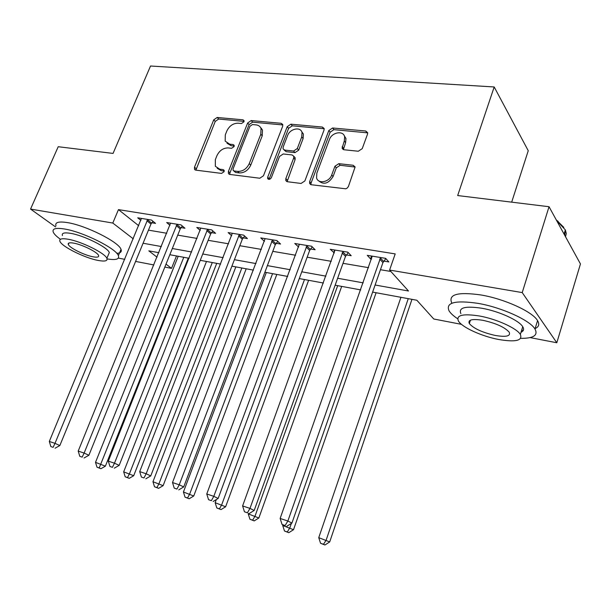 <?xml version="1.0" encoding="UTF-8"?>
<svg xmlns="http://www.w3.org/2000/svg" width="611" height="611" viewBox="0 0 611 611"><rect width="100%" height="100%" fill="white"/><g stroke="black" fill="none" stroke-linecap="round" stroke-linejoin="round"><path stroke-width="0.92" d="M243.942 121.826L243.988 120.535L242.949 119.817L217.18 117.465L213.743 119.84L194.512 167.17L194.527 169.316L195.81 170.141L221.587 173.402L224.069 171.714L224.077 170.255L223.099 169.598L219.716 169.178L215.339 166.268L215.347 159.616L216.958 155.606C219.502 150.482 223.252 147.915 228.209 147.923L231.592 148.297L234.074 146.609L234.097 145.242L233.089 144.547L229.705 144.181L225.184 141.126L225.291 134.863L226.887 130.899C229.408 125.828 233.142 123.262 238.091 123.201L241.475 123.514L243.942 121.826M358.306 151.238L362.231 148.649L367.524 134.13L367.677 132.717L365.706 131.006L332.605 127.989L328.81 130.533L309.67 181.536L309.578 183.361L311.343 184.751L345.864 188.814L347.445 187.883L348.461 186.37L355.113 166.948L353.173 165.276L338.83 163.672L334.95 166.23L331.72 174.96C329.382 182.185 318.14 184.331 316.567 177.931L316.826 173.188L329.428 139.529C331.788 132.228 343.504 130.135 344.657 136.895L344.299 140.996L342.091 148.183L343.97 149.756L358.306 151.238M55.525 226.902L30.55 209.077L58.213 146.716L113.058 153.422L150.527 66.011L494.192 86.961L457.67 195.551L549.037 206.724L522.222 292.585L556.812 342.756L530.096 337.593M30.55 209.077L112.798 223.046L133.267 238.84M375.108 285.001L408.507 291.012L389.597 270.062L395.202 253.909L118.458 209.619L112.798 223.046M389.597 270.062L522.222 292.585M282.672 126.248L282.771 124.507L281.136 123.3L251.19 120.566L247.654 122.994L228.422 171.401L228.415 173.478L229.828 174.441L259.797 178.236L263.471 175.769L282.672 126.248M290.889 124.186L322.356 127.057L324.151 128.493L324.029 130.09L304.874 180.932L301.07 183.453L287.437 181.727L285.78 180.474L285.841 178.565L293.677 158.028L293.769 156.233L292.089 154.942L283.229 153.972L279.533 156.454L271.368 177.641C270.1 179.535 268.863 179.84 267.671 178.565L267.702 177.182L287.223 126.668L290.889 124.186L292.279 125.813L323.7 128.707L322.356 127.057M118.458 209.619L138.705 225.711M148.465 230.141L166.75 233.257M177.725 235.128L197.032 238.42M208.152 240.314L228.545 243.797M239.81 245.714L261.363 249.395M272.789 251.342L295.579 255.23M307.157 257.2L331.277 261.317M343.008 263.318L368.563 267.671M380.454 269.703L390.88 271.483M151.803 222.763L155.553 223.382L151.482 220.059L137.719 217.806L140.912 220.38M181.077 227.598L184.973 228.247L180.993 224.886L166.688 222.541L169.988 225.291M211.521 232.631L215.568 233.303L211.689 229.904L196.803 227.468L200.225 230.408M243.193 237.862L247.409 238.557L243.629 235.128L228.14 232.592L231.676 235.754M276.172 243.315L280.564 244.041L276.913 240.566L260.767 237.923L264.433 241.337M310.548 248.998L315.131 249.754L311.61 246.241L294.777 243.484L298.634 247.027M346.414 254.924L351.195 255.711L347.827 252.16L330.245 249.288L334.324 252.923M383.853 261.111L388.848 261.936L385.648 258.346L367.287 255.345L370.572 258.911L371.587 259.079M511.682 202.157L528.248 150.718L494.192 86.961M549.037 206.724L580.45 263.937L556.812 342.756M461.488 324.349L433.764 318.995L416.847 300.245L372.626 292.096M176.503 255.948L171.515 268.359L164.84 267.076M153.865 264.953L135.596 261.424M124.774 259.339L118.366 258.102M158.852 252.694L148.817 250.846L157.027 257.178M166.024 264.128L171.515 268.359M360.719 289.904L335.149 285.192M323.41 283.023L299.268 278.578M287.689 276.439L264.884 272.239M253.458 270.131L231.905 266.159M220.632 264.082L200.24 260.324M189.12 258.277L169.82 254.718M143.073 243.247L161.35 246.539M172.325 248.509L191.625 251.984M202.745 253.985L223.137 257.651M234.41 259.683L255.963 263.562M267.389 265.617L290.187 269.718M301.765 271.803L325.9 276.149M337.639 278.257L363.209 282.855M298.359 246.981L299.306 244.431M333.69 252.817L334.706 250.014M370.572 258.911L371.58 256.047M226.994 143.234L231.202 145.724L229.705 144.181M234.212 146.052L231.202 145.724M217.188 168.292L221.251 170.675L219.716 169.178M224.229 171.049L221.251 170.675M244.064 121.375L218.669 119.038L215.24 121.406L195.871 170.148M281.136 123.3L282.542 124.919L252.641 122.162L249.105 124.583L229.942 172.898L229.759 174.433M252.458 124.545L249.975 126.248L233.096 168.835L233.089 170.27L234.089 170.958L237.725 171.416C242.827 171.485 246.668 168.888 249.257 163.626L260.79 134.26L261.019 128.417C260.141 126.34 258.499 125.163 256.093 124.888L252.458 124.545M233.654 170.836L235.602 172.462L234.089 170.958M260.63 127.607L262.463 130.013L262.234 135.841L250.739 165.153C248.158 170.408 244.324 172.997 239.229 172.921L235.602 172.462M324.204 128.814L323.7 128.707M294.204 156.721L295.174 157.806L295.09 159.608L287.117 181.666M292.279 125.813L288.629 128.295L269.023 179.382M301.727 136.956L302.01 132.411C300.482 126.393 289.881 128.761 287.59 135.566L283.16 147.045L283.076 148.863L284.718 150.092L293.578 151.039L297.305 148.542L301.727 136.956L303.109 138.575L303.384 134.038L301.658 131.571M284 149.894L286.139 151.673L284.718 150.092M303.109 138.575L298.703 150.138L294.983 152.628L286.139 151.673M344.222 135.657L345.971 138.544L345.612 142.646L343.374 149.619M318.461 180.642C323.578 185.125 328.451 183.751 333.079 176.541L331.72 174.96M355.128 167.055L340.167 165.276L336.294 167.834L333.079 176.541M367.7 132.87L333.934 129.654L330.146 132.19L311.068 183.086L310.915 184.659M178.213 256.261L95.507 462.344L105.382 466.17L188.31 258.125M99.211 467.942L96.996 467.186L100.945 468.721L99.211 467.942L183.781 257.292M96.996 467.186L95.507 462.344M105.382 466.17L100.945 468.721M147.725 219.448L54.99 443.349L49.308 441.455L141.424 218.417M152.987 221.289L150.97 224.054L59.84 445.549L54.99 443.349L53.126 447.344L50.858 446.58L53.126 447.344M55.074 448.214L59.84 445.549M49.308 441.455L50.858 446.58M206.495 261.477L123.674 471.845L133.694 475.732L216.722 263.364M127.5 477.573L125.202 476.786L129.211 478.344L127.5 477.573L129.44 473.785L212.277 262.539M125.202 476.786L123.674 471.845M133.694 475.732L129.211 478.344M235.846 266.885L152.956 481.72L163.122 485.669L246.195 268.794M156.92 487.586L154.522 486.768L158.593 488.349L156.92 487.586L158.952 483.744L241.849 267.992M154.522 486.768L152.956 481.72M163.122 485.669L158.593 488.349M266.327 272.506L183.43 492L193.74 496.01L276.806 274.438M187.531 498.003L185.034 497.155L189.166 498.759L187.531 498.003L189.67 494.108L272.567 273.652M185.034 497.155L183.43 492M193.74 496.01L189.166 498.759M177.091 224.245L84.119 453.072L78.2 451.094L170.538 223.175M182.345 226.024L180.237 228.919L88.893 455.256L84.119 453.072L82.164 457.127L79.797 456.325L82.164 457.127M84.081 457.99L88.893 455.256M78.2 451.094L79.797 456.325M207.618 229.24L114.478 463.199L108.307 461.137L200.805 228.124M261.477 128.921L261.5 128.409M212.872 230.943L210.658 233.975L119.176 465.368L114.478 463.199L112.416 467.316L109.949 466.483L112.416 467.316M114.303 468.171L119.176 465.368M108.307 461.137L109.949 466.483M239.397 234.433L146.159 473.762L139.713 471.616L232.31 233.272M244.644 236.045L242.315 239.237L150.749 475.916L146.159 473.762L143.982 477.947L141.408 477.084L143.982 477.947M145.823 478.803L150.749 475.916M139.713 471.616L141.408 477.084M216.325 499.546L215.156 502.708L225.627 506.779L308.616 280.296M219.41 508.856L216.813 507.97L221.006 509.597L219.41 508.856L221.663 504.9L304.484 279.54M216.813 507.97L215.156 502.708M225.627 506.779L221.006 509.597M272.506 239.848L179.237 484.798L172.501 482.553L265.113 238.634M277.738 241.353L275.286 244.721L183.72 486.921L179.237 484.798L176.938 489.052L174.242 488.143L176.938 489.052M178.74 489.892L183.72 486.921M172.501 482.553L174.242 488.143M107.07 258.896C115.861 260.347 119.634 259.278 118.389 255.665C116.197 248.517 83.302 232.02 64.774 229.041C55.868 227.59 52.027 228.613 53.256 232.127C54.127 234.097 56.525 236.488 60.443 239.291M116.77 253.336C120.558 253.099 121.971 251.77 121.016 249.357C118.885 242.071 86.082 225.512 67.546 222.625C58.641 221.22 54.784 222.305 55.975 225.879M62.429 235.594C61.543 233.043 64.331 232.302 70.807 233.379C84.142 235.563 107.696 247.363 109.316 252.542L108.3 254.955M68.272 239.26C61.803 238.153 59.023 238.855 59.931 241.368C61.764 246.6 84.769 258.01 98.081 260.423C104.871 261.676 107.803 260.989 106.879 258.354C105.222 253.267 81.607 241.505 68.272 239.26M92.948 256.773C97.279 257.567 99.15 257.116 98.562 255.436C97.47 252.144 82.325 244.606 73.74 243.14C69.532 242.407 67.722 242.857 68.31 244.492C69.471 247.845 84.364 255.238 92.948 256.773M520.748 338.357C533.548 338.425 538.299 335.317 534.992 329.031C529.974 320.24 501.654 307.394 478.115 303.377C455.149 300.032 445.465 302.521 449.062 310.846C450.59 313.321 453.454 315.956 457.677 318.759M535.129 328.588C538.887 326.87 539.704 324.227 537.565 320.638C532.601 311.709 504.358 298.832 480.834 294.945C457.876 291.73 448.168 294.357 451.705 302.827M470.119 321.157L469.447 320.775M460.885 313.634C458.319 307.577 465.345 305.79 481.972 308.272C498.912 311.205 519.129 320.401 522.733 326.725C524.269 329.237 523.696 331.093 521.015 332.277M479.498 316.002C462.863 313.435 455.852 315.131 458.456 321.08C462.092 327.336 481.529 336.226 498.393 339.441C515.524 342.359 522.84 340.686 520.351 334.423C516.707 328.191 496.438 319.011 479.498 316.002M495.17 335.431C506.145 337.272 510.827 336.195 509.207 332.193C504.747 327.213 496.01 323.265 482.988 320.332C472.211 318.637 467.659 319.729 469.332 323.593C473.67 328.527 482.285 332.476 495.17 335.431M565.503 236.717L566.298 233.532L565.351 229.904L556.674 220.64M556.224 219.823L563.808 227.376M565.206 230.385L564.778 235.395M521.641 330.245L523.352 330.291M248.41 513.37L248.226 513.866L258.858 517.998L341.686 286.399M252.641 520.167L249.937 519.243L254.191 520.9L252.641 520.167L255.016 516.15L337.692 285.658M249.937 519.243L248.226 513.866M258.858 517.998L254.191 520.9M282.939 524.895L282.725 525.506L293.517 529.706L376.109 292.738M287.315 531.967L284.482 531.005L288.804 532.685L287.315 531.967L289.805 527.889L291.378 523.406M284.482 531.005L282.725 525.506M293.517 529.706L288.804 532.685M400.938 297.313L318.751 537.657L329.703 541.926L411.959 299.344M323.509 544.286L320.561 543.286L324.945 544.989L323.509 544.286L326.144 540.147L408.255 298.664M320.561 543.286L318.751 537.657M329.703 541.926L324.945 544.989M307.012 245.485L213.804 496.331L206.762 493.986L299.306 244.224M312.244 246.867L309.655 250.434L218.165 498.431L213.804 496.331L211.375 500.653L208.565 499.706L211.375 500.653M213.132 501.486L218.165 498.431M206.762 493.986L208.565 499.706M343.023 251.373L249.975 508.398L242.605 505.939L334.981 250.059M348.255 252.61L345.498 256.391L254.191 510.46L249.975 508.398L247.402 512.789L244.461 511.797L247.402 512.789M249.105 513.607L254.191 510.46M242.605 505.939L244.461 511.797M380.63 257.521L287.857 521.03L280.136 518.456L372.229 256.146M385.862 258.583L382.929 262.608L291.921 523.062L287.857 521.03L285.138 525.498L282.053 524.459L285.138 525.498M286.773 526.3L291.921 523.062M280.136 518.456L282.053 524.459M244.095 121.054L242.949 119.817M224.214 170.69L223.099 169.598M234.219 145.716L233.089 144.547M196.07 168.651L194.512 167.17M215.24 121.406L213.743 119.84M218.669 119.038L217.18 117.465M229.942 172.898L228.422 171.401M249.105 124.583L247.654 122.994M252.641 122.162L251.19 120.566M239.229 172.921L237.725 171.416M250.739 165.153L249.257 163.626M262.234 135.841L260.79 134.26M287.277 180.1L285.841 178.565M295.09 159.608L293.677 158.028M269.168 178.702L267.702 177.182M288.629 128.295L287.223 126.668M294.983 152.628L293.578 151.039M298.703 150.138L297.305 148.542M343.542 148.252L342.213 146.609M345.612 142.646L344.299 140.996M336.294 167.834L334.95 166.23M340.167 165.276L338.83 163.672M354.487 166.895L353.173 165.276M311.068 183.086L309.67 181.536M330.146 132.19L328.81 130.533M333.934 129.654L332.605 127.989M366.982 132.694L365.706 131.006M147.472 219.769L151.551 223.084M146.884 220.747L150.97 224.054M176.823 224.573L180.818 227.926M176.235 225.574L180.237 228.919M207.35 229.576L211.253 232.959M206.755 230.591L210.658 233.975M239.13 234.777L242.918 238.206M238.527 235.815L242.315 239.237M272.223 240.192L275.897 243.659M271.612 241.261L275.286 244.721M306.73 245.843L310.266 249.349M306.111 246.928L309.655 250.434M342.733 251.74L346.124 255.283M342.107 252.847L345.498 256.391M380.34 257.895L383.563 261.477M379.706 259.033L382.929 262.608M195.215 169.965L194.527 169.316M229.209 174.265L228.415 173.478M262.463 130.013L261.019 128.417M286.788 181.551L285.78 180.474M295.174 157.806L293.769 156.233M268.328 179.244L267.671 178.565M303.384 134.038L302.01 132.411M343.191 149.542L342.091 148.183M345.971 138.544L344.657 136.895M310.678 184.575L309.578 183.361M68.951 243.002L68.31 244.492M109.316 252.542L106.879 258.354M118.389 255.665L121.016 249.357M564.068 234.105L565.351 229.904M470.432 320.179L469.332 323.593M522.733 326.725L520.351 334.423M534.992 329.031L537.565 320.638M557.82 221.037L558.408 221.969"/></g></svg>
